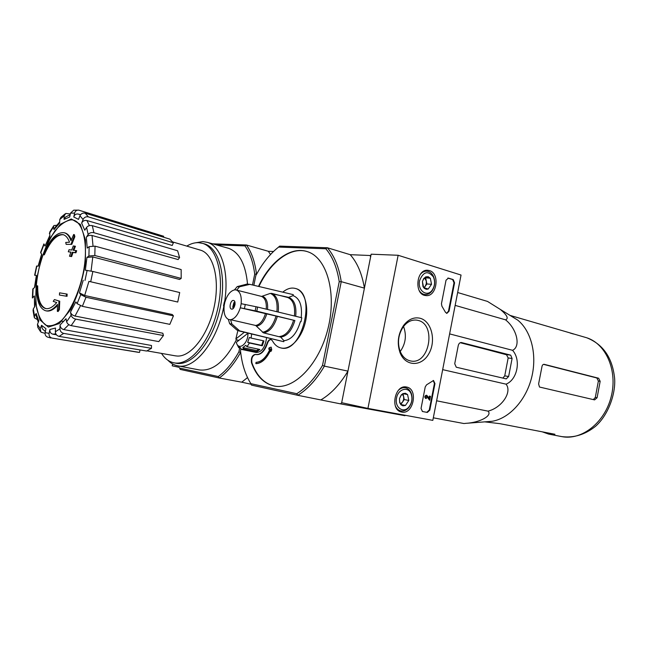 <?xml version="1.0" encoding="UTF-8"?>
<svg xmlns="http://www.w3.org/2000/svg" width="647" height="647" viewBox="0 0 647 647"><rect width="100%" height="100%" fill="white"/><g stroke="black" fill="none" stroke-linecap="round" stroke-linejoin="round"><path stroke-width="0.97" d="M172.603 363.954L172.215 365.814L179.187 367.334M432.819 420.372L367.933 408.411L398.14 255.274L461.044 275.048L432.819 420.372M275.549 249.613L279.682 246.127L327.374 247.761L325.829 248.763C332.558 256.665 337.03 267.632 339.23 281.655L322.513 365.401L324.382 366.137C316.545 379.506 307.681 389.227 297.79 395.309L340.565 403.874L341.681 402.693L367.933 408.411M339.23 281.655L341.236 281.663L364.415 288.141L370.618 256.875L370.019 255.5L350.213 254.683L327.374 247.761C334.362 255.848 338.988 267.146 341.236 281.663L324.382 366.137L347.949 371.111L341.681 402.693L371.152 254.198L398.14 255.274M427.352 412.438L422.459 411.508L421.043 408.451L425.241 386.882L426.583 384.811L433.506 380.501L434.97 383.598L429.81 410.141L427.352 412.438L422.313 411.476M454.574 282.804L449.042 311.223L446.842 313.383L445.476 312.291L441.901 306.177L441.456 303.694L446.034 280.191L448.46 278.121L453.199 279.585L454.574 282.804L454.008 282.763L448.484 311.175L446.592 313.334M420.081 318.251C431.743 321.155 436.426 341.115 428.694 353.966C421.294 367.181 405.022 366.558 399.895 352.267C396.862 342.675 398.107 333.706 403.647 325.352C408.459 319.246 413.943 316.876 420.081 318.251M406.623 387.052C418.698 388.976 413.271 415.277 401.447 412.002C389.737 410.012 394.783 384.367 406.356 387.003L406.623 387.052M429.414 270.575C440.397 273.333 436.749 297.531 425.645 295.542C413.934 294.789 416.126 268.861 427.796 270.276L429.414 270.575M418.051 320.394C436.66 324.357 429.495 364.981 410.845 361.01C405.904 360.039 402.28 356.651 399.959 350.844C397.25 342.271 398.366 334.24 403.324 326.775C407.133 321.85 411.541 319.626 416.555 320.103L418.051 320.394M403.51 326.525L403.922 327.544C406.599 335.85 405.515 343.622 400.671 350.844L400.202 351.458M447.837 278.073L452.633 279.553L454.008 282.763M433.223 380.476L434.42 383.493L429.26 410.028L426.802 412.325M428.985 397.986L429.357 396.093L430.49 396.312L429.721 400.283L426.389 396.19L429.721 400.283M426.543 395.333L426.276 395.236C424.578 396.021 424.375 397.088 425.669 398.455L426.219 398.56C424.925 397.193 425.128 396.126 426.834 395.341L429.438 398.625L429.907 396.199M426.939 396.296L426.219 398.56M407.57 394.565L408.823 400.461L405.443 405.451L400.768 404.553L399.741 402.151L399.49 398.625L401.059 395.454L402.911 393.627L407.57 394.565L408.823 400.461L405.443 405.451L402.944 405.847L401.035 404.828L399.709 402.652L399.49 398.625L401.213 394.977L402.911 393.627L405.41 393.255L407.57 394.565L402.871 393.659M396.554 398.042C398.067 388.677 408.702 386.057 411.266 394.258C412.665 398.997 411.824 403.291 408.742 407.149C403.275 413.773 394.419 407.286 396.554 398.042M398.415 390.278C400.598 388.208 402.927 387.367 405.402 387.771C408.12 388.378 410.085 390.246 411.29 393.376C412.875 398.738 411.921 403.607 408.435 407.974C406.13 410.416 403.607 411.403 400.865 410.918C398.415 410.352 396.571 408.678 395.333 405.92M400.736 404.488L402.58 402.038L400.42 403.865M402.345 394.12L403.639 396.627L403.008 393.691M403.639 396.627L403.647 399.434L402.58 402.038L404.27 399.555L403.639 396.627M400.889 404.512L405.443 405.451M404.27 399.555L408.823 400.461M430.32 278.234L431.533 284.3L428.217 289.007L423.656 287.664L422.426 281.574L423.518 279.189L425.775 276.859L430.32 278.234L431.533 284.3L428.217 289.007L426.47 289.306L424.481 288.497L422.968 286.54L422.426 281.574L423.639 278.647L425.775 276.859L428.217 276.714L430.32 278.234L424.836 277.692M419.555 280.717C423.251 271.603 427.845 270.317 433.353 276.859C435.302 281.494 434.93 285.909 432.22 290.099C427.141 297.66 417.283 290.511 419.555 280.717M420.315 274.385C422.24 272.088 424.448 271.02 426.931 271.166C429.624 271.473 431.735 273.083 433.264 275.994C435.471 281.243 435.043 286.233 431.978 290.98C429.988 293.56 427.643 294.749 424.942 294.555C422.588 294.264 420.663 292.913 419.167 290.495M424.133 287.875L425.233 286.314L423.72 287.697M424.602 277.919L426.284 280.96L425.677 277.943M426.284 280.96L426.284 283.79L425.233 286.314L426.883 283.976L426.284 280.96M426.883 283.976L431.533 284.3M239.697 347.908L238.889 351.855L240.555 352.526L240.644 352.081M238.889 351.855C232.694 362.878 225.819 371.111 218.265 376.546L179.607 368.094L180.222 369.397L219.236 377.994C227.048 372.446 234.149 363.954 240.555 352.526L240.7 352.558M43.203 254.74L44.311 254.845L43.203 254.74C49.868 239.018 56.936 231.707 64.409 232.791C67.231 233.688 69.431 236.341 71 240.765L73.645 234.513L74.397 234.707L74.858 236.673L71.785 244.356L66.164 244.372L71.785 244.356M64.635 232.847L65.153 232.985C67.733 233.793 69.795 236.098 71.348 239.883M44.311 254.845C50.304 241.04 56.677 234.335 63.414 234.748M43.567 254.667C49.827 240.32 56.402 233.664 63.285 234.707C65.954 235.548 68.032 238.056 69.512 242.229L65.727 242.439L66.164 244.372M71.024 244.162L74.098 236.47L74.858 236.673M74.098 236.47L73.645 234.513M45.67 310.77C49.326 311.49 53.272 309.363 57.502 304.389L57.357 311.344L58.618 309.501L58.966 301.033L54.445 299.561L53.208 301.381L56.718 302.545C52.722 307.236 48.994 309.242 45.541 308.554C39.734 306.589 36.871 298.987 36.944 285.748L36.588 285.764C36.337 300.265 39.37 308.603 45.67 310.77L46.422 310.924C49.827 311.611 53.507 309.792 57.454 305.489M36.944 285.748L37.688 285.917C37.607 298.865 40.365 306.435 45.977 308.635M57.357 311.344L58.117 311.506L59.378 309.662L59.726 301.203L54.445 299.561M58.618 309.501L59.378 309.662M58.966 301.033L59.726 301.203M59.564 292.832L59.427 295.04L67.029 296.326L67.167 294.11L59.564 292.832M59.427 295.04L67.029 296.326M66.261 296.164L66.398 293.94M68.275 251.78L70.919 252.087L69.488 256.228L70.863 256.398L72.294 252.257L75.149 252.613L75.917 250.551L73.054 250.195L74.68 246.103L73.297 245.949L71.68 250.033L69.035 249.726L68.275 251.78L70.887 252.184M69.488 256.228L71.623 256.592L73.054 252.443L75.909 252.807L76.678 250.745L75.917 250.551M70.863 256.398L71.623 256.592M72.294 252.257L73.054 252.443M75.149 252.613L75.909 252.807M73.855 250.292L75.432 246.297L74.68 246.103M85.194 213.187L88.348 216.874L173.372 242.787L169.838 239.131L85.194 213.187C82.816 212.726 81.069 213.591 79.945 215.783L78.53 219.398L73.774 216.98L74.599 213.098C75.23 210.979 76.597 209.992 78.716 210.138L73.709 210.17M73.709 210.178L70.491 213.146L69.674 216.996L64.061 219.398L64.199 215.88L65.776 213.437L70.305 214.036M64.999 213.963L60.972 217.263L59.775 219.495L59.637 222.997L54.016 229.661L53.483 226.984L53.911 225.544L56.653 225.285M53.539 226.07L49.706 232.152L49.892 236.187L45.047 246.038L43.899 243.911M43.786 244.162L40.64 252.354L41.788 254.506L38.351 266.127L36.588 266.046L34.631 275.201M34.623 275.242L36.378 275.371L34.501 287.43M36.378 275.371L34.809 287.195L32.787 289.209L32.382 297.596M32.382 297.984L34.396 295.97L34.558 306.961M34.396 295.97L34.93 306.387L33.304 308.878L33.062 310.552L34.178 317.03M36.653 319.222L34.364 317.814L34.526 315.962L36.167 313.471L36.006 315.348L38.302 322.214M36.167 313.471L38.78 320.985L37.445 324.406L37.817 327.406L40.292 331.345M45.039 333.351L40.963 332.17L40.195 328.741L41.545 325.304L42.346 328.773L45.347 331.539M41.545 325.304L45.953 328.692L45.128 332.582C44.837 334.742 45.638 336.238 47.538 337.087M140.043 349.946L139.534 352.413L52.1 338.098C49.811 337.451 48.8 335.89 49.067 333.399L49.9 329.485C49.625 331.951 50.62 333.52 52.9 334.184L56.426 334.806M49.9 329.485L55.505 328.037L55.351 331.814C55.505 334.216 56.758 335.736 59.103 336.383L146.594 351.038L151.471 348.321L63.697 333.399L59.103 336.383M63.697 333.399C61.344 332.744 60.082 331.207 59.928 328.789L60.074 324.996C60.22 327.39 61.465 328.927 63.802 329.598L151.495 345.498L151.471 348.321M60.074 324.996L66.026 318.704L66.625 321.753C67.248 323.71 68.76 325.004 71.162 325.635L158.798 341.592L163.448 335.534L75.667 319.125L71.162 325.635M75.667 319.125C73.257 318.47 71.736 317.176 71.105 315.218L70.499 312.169C71.113 314.102 72.618 315.396 75.012 316.06L162.842 333.245L163.448 335.534M70.499 312.169L75.836 301.898L77.114 303.678L82.363 306.338L169.813 324.357L173.436 315.873L86.002 297.272L82.363 306.338M86.002 297.272L80.738 294.611L79.444 292.848L84.66 295.501L172.288 314.523L173.436 315.873M88.922 281.356L177.739 302.044L88.922 281.356L84.66 295.501M177.739 302.044L179.704 292.549L92.861 271.465L85.355 270.203L86.933 257.425L88.898 255.986L94.81 255.508L181.184 278.42L179.542 279.447L92.796 256.94L91.081 271.061M181.184 278.42L181.152 269.556L95.06 246.159L89.165 246.636L87.208 248.1L86.334 237.295L88.17 234.505C89.561 232.823 91.478 232.224 93.912 232.71L179.591 257.538L178.103 259.568L92.036 235.492L93.006 245.844M179.591 257.538L177.618 250.769L92.286 225.657C89.86 225.172 87.96 225.763 86.577 227.437L84.749 230.235L81.643 223.134L83.075 219.495C84.207 217.295 85.962 216.422 88.348 216.874M78.716 210.138L163.691 236.268L163.497 237.19M73.774 216.98C74.421 214.82 75.812 213.833 77.955 214.011L80.535 214.755M81.643 223.134C82.759 220.95 84.506 220.077 86.884 220.506L89.448 225.617M173.372 242.787L172.248 245.456L86.884 220.506M86.334 237.295C87.709 235.629 89.609 235.031 92.036 235.492M86.933 257.425L92.796 256.94M139.534 352.413L137.738 352.219M60.923 321.066L63.616 321.575M45.047 246.038L49.779 235.613M54.016 229.661L54.461 228.197L59.678 221.905M64.061 219.398L65.679 216.939L70.159 214.723M251.141 384.253L241.735 382.191L247.51 377.581M218.265 376.546L219.236 377.994L241.735 382.191M216.341 244.873L244.954 245.892L246.394 244.987L212.62 243.83M252.5 284.979L254.708 274.134L256.503 274.126C254.95 261.8 251.578 252.087 246.394 244.987L268.327 251.287L273.503 251.497M227.291 247.955L228.642 248.335C239.35 252.338 245.65 264.251 247.526 284.082M236.406 339.788C225.027 361.471 212.669 371.515 199.349 369.93L177.715 365.83C174.083 365.126 170.84 363.29 167.977 360.314M179.607 368.094L180.222 369.397M244.954 245.892C249.936 252.815 253.187 262.229 254.708 274.134M270.535 254.522L268.327 251.287M195.661 242.795L202.867 241.574L207.452 242.374C221.395 246.353 229.45 272.225 224.614 301.809M223.886 306.031C217.513 341.462 194.496 370.052 177.715 365.83M186.773 246.103C190.744 243.701 194.634 242.552 198.435 242.649L202.754 243.409C217.821 247.858 225.091 278.622 217.311 310.528C209.709 342.481 189.32 366.145 174.003 362.821C169.029 361.81 164.864 358.673 161.515 353.408M199.729 249.928L200.942 250.292C213.833 254.441 220.158 280.394 213.963 307.81C207.922 335.251 190.938 356.909 177.278 356.052L175.345 355.834M203.587 243.636L204.84 243.992C219.923 248.448 227.234 279.18 219.454 311.037C211.868 342.934 191.472 366.55 176.121 363.226L174.003 362.821M244.356 332.251L235.88 338.931L237.845 330.617M235.88 338.931L236.22 339.748L238.913 340.33M457.655 292.517L487.523 301.429L500.398 309.476C507.143 315.178 508.849 318.631 505.517 319.82C516.864 328.757 521.094 346.59 512.545 350.31C521.223 359.756 517.495 379.579 506.067 384.164C512.416 392.066 501.74 407.788 488 411.144C492.739 415.528 480.131 422.637 465.484 423.364L464.409 423.494M510.863 315.906L517.673 320.079C531.276 330.868 537.382 354.936 531.599 377.694C525.874 400.469 509.124 418.512 492.124 421.286L486.487 421.723M458.238 345.619L454.728 363.735L456.264 367.213L506.253 378.891L508.639 376.481L512.084 358.487L510.701 355.154L461.376 342.53C459.823 342.506 458.78 343.533 458.238 345.619M502.865 378.107L504.733 375.875L508.162 357.945L506.423 354.58L460.227 342.716M233.438 300.451L233.64 300.491C236.624 301.073 234.384 310.075 231.497 309.088C228.617 308.554 230.558 299.917 233.438 300.451M230.647 319.715C234.812 318.825 238.023 314.854 240.288 307.794L256.786 311.167L294.886 320.532C291.732 330.738 286.993 336.27 280.669 337.111L263.458 332.849L255.686 325.473L230.647 319.715L228.407 319.529L229.645 323.694L236.883 330.035L240.409 331.062L236.883 330.035M300.992 321.745L301.793 317.766L257.619 307.058L241.129 303.678C241.776 296.439 240.296 291.926 236.681 290.139L239.455 286.807L249.888 284.356L293.261 294.644L293.067 295.622L288.683 297.361C294.304 299.65 296.649 305.958 295.719 316.294M246.984 284.098L237.223 286.605L234.457 289.921C230.324 290.972 227.17 294.943 224.994 301.85L224.347 301.882L223.522 305.829M224.145 306.104L223.53 305.894L224.169 305.869C223.482 312.954 224.905 317.467 228.431 319.408L228.407 319.529M236.681 290.139L261.59 296.423L270.3 293.39C275.606 295.606 277.806 301.72 276.9 311.733M288.683 297.361L270.3 293.39M240.288 307.794L276.051 316.043C272.985 325.967 268.44 331.369 262.431 332.243M294.886 320.532L276.051 316.043M239.099 330.374L231.861 324.01L230.623 319.836M240.409 331.062L283.774 341.697L283.976 340.71L280.669 337.111M283.976 340.71C291.32 339.877 296.795 333.528 300.402 321.672M283.774 341.697L238.808 330.892M301.211 317.628C302.408 305.521 299.69 298.186 293.067 295.622M266.572 337.694C265.23 347.302 261.768 352.235 256.204 352.502L241.226 349.348L240.571 347.876L238.064 346.234L238.719 347.706L237.134 344.503M282.779 292.161C287.106 288.562 291.344 287.341 295.501 288.497C317.184 293.204 301.858 354.613 280.701 347.868C277.24 347.018 274.465 344.633 272.371 340.71L270.964 339.489C269.322 339.343 268.028 340.605 267.074 343.274C264.275 351.143 260.515 354.896 255.783 354.524L255.258 354.386C252.128 355.203 250.866 358.001 251.497 362.789C256.333 376.004 263.952 383.76 274.352 386.057C293.973 390.157 319.141 364.504 327.94 328.822C336.966 293.188 326.961 258.032 307.826 251.796C291.093 245.658 270.317 261.153 258.501 286.403M325.829 248.763L278.582 247.089L279.682 246.127M253.85 285.303L255.848 275.476L259.94 268.416C265.496 259.617 271.716 252.508 278.582 247.089M322.513 365.401C314.911 378.309 306.33 387.747 296.763 393.708L250.899 383.679C245.326 374.872 241.865 363.929 240.514 350.852L240.943 348.717M270.114 348.83L268.691 349.162L270.163 348.701C266.354 357.362 261.647 361.916 256.042 362.352L255.864 363.63C261.695 363.202 266.621 358.503 270.648 349.542L270.923 351.499L271.53 349.768L271.166 347.132L269.184 347.746L268.691 349.162M271.166 347.132L271.74 349.817L270.923 351.499M255.864 363.63L256.075 363.671C261.8 363.266 266.677 358.697 270.705 349.954M255.468 354.443C252.443 355.51 251.262 358.317 251.918 362.878C256.705 375.947 264.227 383.679 274.482 386.081M306.896 251.489C290.382 246.572 270.422 261.978 258.913 286.5M280.935 347.924L281.13 347.965C290.026 350.181 301.332 338.599 305.23 322.748C309.242 306.929 304.753 291.118 295.922 288.602L295.356 288.449M271.15 339.546C269.589 339.586 268.368 340.864 267.494 343.371C264.704 351.232 260.935 354.977 256.212 354.613L256.034 354.572M340.565 403.874L404.909 415.706L405.313 415.301M370.019 255.5L370.844 255.759M296.763 393.708L297.79 395.309L251.513 385.111L250.899 383.679M321.308 399.644C331.256 393.716 340.136 384.205 347.949 371.111M364.415 288.141C362.053 273.851 357.322 262.698 350.213 254.683M247.947 333.245C248.351 343.719 238.403 351.37 236.325 342.36L247.947 333.245M251.634 334.038L251.109 338.082L249.37 337.427L247.688 342.352L249.427 343.007L247.025 346.727L245.779 345.312L242.803 347.609L244.04 349.024L241.266 349.356M251.109 338.082L263.96 340.912L262.286 345.789L261.623 345.369L263.24 340.751M249.427 343.007L262.286 345.789M247.025 346.727L259.876 349.469L256.891 351.733L256.73 350.561L258.8 349.234M244.04 349.024L256.891 351.733M241.371 349.38L254.053 352.049M238.719 347.706L240.676 348.118M236.543 339.942L238.792 340.427M247.688 342.352L261.623 345.369M242.803 347.609L256.73 350.561M233.114 308.57L232.791 306.985L233.826 302.845L234.772 301.664M233.146 308.538L234.788 301.712M234.982 304.802L235.039 304.349M487.28 349.663L507.03 354.896M573.493 334.014L570.185 333.051M573.517 333.909L514.033 316.561M600.165 381.301L598.645 378.236L544.119 364.31C542.841 364.31 542.081 365.288 541.846 367.253L538.603 383.93L539.501 387.035L594.593 399.895L597.092 397.735L600.165 381.301L598.378 381.034L596.841 377.977L543.512 364.358M489.504 421.488L489.949 421.577M542.226 431.824L548.624 434.088L554.932 434.266L499.824 423.664L484.749 421.86M593.315 399.595L595.305 397.452L598.378 381.034M505.517 319.82L455.156 305.384M512.545 350.31L449.616 333.892M506.067 384.164L442.669 369.639M488 411.144L436.62 400.792M463.98 423.542L433.312 417.816M448.484 311.175L449.042 311.223M447.894 278.089L448.46 278.121M452.633 279.553L453.199 279.585M434.42 383.493L434.97 383.598M429.26 410.028L429.81 410.141M82.776 275.056C78.384 293.9 70.652 310.52 61.983 320.047C56.192 324.948 50.862 326.695 46.01 325.287C41.699 322.077 38.561 316.31 36.612 307.988C34.752 293.423 36.305 277.256 41.271 259.496C45.031 248.48 49.536 239.026 54.785 231.116C60.252 224.549 65.63 220.805 70.919 219.867C83.131 219.05 89.335 245.27 82.776 275.056M71.299 218.953L80.309 224.372L85.444 239.875L85.428 262.569C82.67 279.86 77.761 295.509 70.717 309.509L59.298 323.549L48.339 327.107L40.001 319.958L35.747 303.993L36.183 282.456C38.796 266.556 43.292 251.95 49.673 238.63L60.381 224.202L71.299 218.953M79.945 215.783L83.075 219.495M70.491 213.146L74.599 213.098M59.775 219.495L64.199 215.88M49.366 233.51L53.483 226.984M40.696 252.993L43.947 244.542M34.889 275.218L36.855 265.998M32.714 297.199L33.134 288.449M34.526 315.962L33.304 308.878M40.195 328.741L37.445 324.406M49.067 333.399L45.128 332.582M59.928 328.789L55.351 331.814M71.105 315.218L66.625 321.753M80.738 294.611L77.114 303.678M83.228 280.256L79.444 292.848M87.127 270.357L85 280.442M89.165 246.636L88.898 255.986M86.577 227.437L88.17 234.505M55.812 333.852L52.9 334.184M68.817 324.657L63.802 329.598M80.471 305.78L75.012 316.06M79.071 214.262L80.568 214.715M52.1 338.098L138.046 352.267M92.861 271.465L90.742 281.55M95.06 246.159L94.81 255.508M92.286 225.657L93.912 232.71M461.586 342.578L461.117 342.514M510.701 355.154L506.423 354.58M512.084 358.487L508.162 357.945M508.639 376.481L504.733 375.875M241.194 303.686L240.352 307.802M234.481 289.799L236.713 290.018M224.105 305.861L224.93 301.842M265.375 313.819C263.135 320.742 259.908 324.632 255.686 325.473M261.59 296.423C265.133 298.105 266.693 302.351 266.265 309.161M266.701 314.11C264.405 321.252 261.081 325.247 256.73 326.088M262.763 296.342C266.443 298.065 268.044 302.448 267.583 309.476M277.361 316.334C274.239 326.468 269.605 331.976 263.458 332.849M271.465 293.317L271.53 293.334C276.924 295.622 279.148 301.858 278.21 312.056M293.601 320.241C290.503 330.245 285.853 335.672 279.666 336.513M271.449 293.309L287.616 297.458C293.059 299.747 295.331 305.926 294.442 315.987M251.497 362.789L251.918 362.878M267.074 343.274L267.494 343.371M231.861 324.01L229.645 323.694M257.619 307.058L256.786 311.167M256.01 306.702L255.177 310.803M245.278 304.413L244.437 308.53M237.223 286.605L239.455 286.807M246.224 284.195L248.472 284.389M249.718 284.324L246.976 284.09M584.492 337.119L586.74 337.774C606.126 343.905 617.869 370.885 611.156 396.821C604.678 422.814 581.564 440.672 561.693 436.596C573.687 438.132 584.953 434.711 595.483 426.349C608.495 414.905 615.693 393.651 614.65 378.665C612.547 357.945 603.239 344.317 586.74 337.774L573.913 334.038M598.645 378.236L596.841 377.977M597.092 397.735L595.305 397.452M554.511 434.647L554.592 434.202M427.319 270.26L427.796 270.276M399.959 350.844L399.895 352.267M403.324 326.775L403.647 325.352M426.276 395.236L426.834 395.341M401.059 395.454L401.213 394.977M399.741 402.151L399.709 402.652M411.266 394.258L411.29 393.376M408.742 407.149L408.435 407.974M405.402 387.771L402.806 387.294M400.865 410.918L398.261 410.368M423.518 279.189L423.639 278.647M433.353 276.859L433.264 275.994M432.22 290.099L431.978 290.98M426.591 271.142L424.165 271.012M424.942 294.555L422.499 294.361M64.409 232.791L65.153 232.985M38.092 266.111L41.594 254.231M207.452 242.374L228.642 248.335M202.754 243.409L204.84 243.992M200.942 250.292L172.709 241.946M175.523 355.866L147.023 350.86M47.53 337.087L50.765 337.977M517.673 320.079L500.398 309.476M492.124 421.286L465.484 423.364M295.501 288.497L295.922 288.602M255.783 354.524L256.212 354.613M232.791 306.985L233.009 307.43M233.826 302.845L234.23 302.521M548.624 434.088L561.693 436.596M510.038 315.396L516.443 317.265"/></g></svg>
